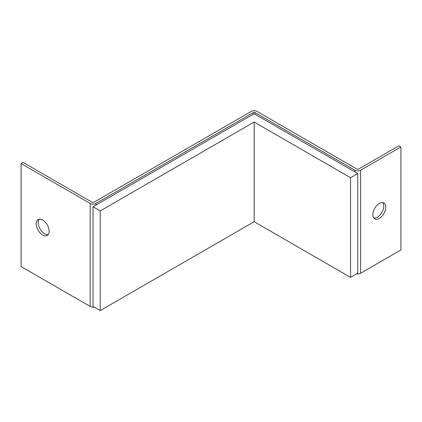 <?xml version="1.0" encoding="UTF-8"?>
<svg xmlns="http://www.w3.org/2000/svg" width="422" height="422" viewBox="0 0 422 422"><rect width="100%" height="100%" fill="white"/><g stroke="black" fill="none" stroke-linecap="round" stroke-linejoin="round"><path stroke-width="0.63" d="M382.78 202.602A9.157 5.286 -60 0 1 383.783 206.015A9.157 5.286 -60 0 1 380.433 214.497A9.157 5.286 -60 0 1 373.85 218.068M385.792 207.181A9.157 5.286 -60 0 1 381.799 216.391A9.157 5.286 -60 0 1 374.741 218.844A9.157 5.286 -60 0 1 372.848 214.656A9.157 5.286 -60 0 1 376.841 205.44A9.157 5.286 -60 0 1 383.899 202.987A9.157 5.286 -60 0 1 385.792 207.181M48.15 234.679A9.157 5.286 60 0 1 41.567 231.108A9.157 5.286 60 0 1 38.217 222.626A9.157 5.286 60 0 1 39.22 219.213M49.152 231.267A9.157 5.286 60 0 1 47.259 235.46A9.157 5.286 60 0 1 40.201 233.007A9.157 5.286 60 0 1 36.208 223.792A9.157 5.286 60 0 1 38.101 219.598A9.157 5.286 60 0 1 45.159 222.051A9.157 5.286 60 0 1 49.152 231.267M94.085 307.042A4.067 2.347 0 0 1 90.155 306.435L21.1 266.567L21.1 163.572L23.115 162.412L92.17 202.28A1.219 0.707 180 0 0 93.895 202.28L251.28 111.413A4.067 2.347 0 0 1 257.035 111.413L356.88 169.053A1.219 0.707 180 0 0 358.605 169.053L398.885 145.796L400.9 146.962L400.9 249.956L360.62 273.213A4.067 2.347 0 0 1 356.69 273.82M95.91 205.103L95.91 203.441L253.295 112.574A1.219 0.707 0 0 1 255.02 112.574L354.865 170.219A4.067 2.347 180 0 0 360.62 170.219L400.9 146.962M95.91 203.441A4.067 2.347 180 0 1 90.155 203.441L21.1 163.572M350.55 277.365L350.55 177.694L254.16 122.042L254.16 221.714L350.55 277.365L357.74 273.213L357.74 173.542L350.55 177.694M255.02 112.574L255.02 114.235L357.74 173.542M254.16 221.714L100.225 310.587L93.03 306.435L93.03 206.764L253.295 114.235L253.295 112.574M100.225 310.587L100.225 210.916L93.03 206.764M100.225 210.916L254.16 122.042M255.02 114.235A1.219 0.707 0 0 0 253.295 114.235M354.865 171.881L354.865 170.219M90.155 306.435L90.155 203.441M360.62 170.219L360.62 273.213"/></g></svg>
